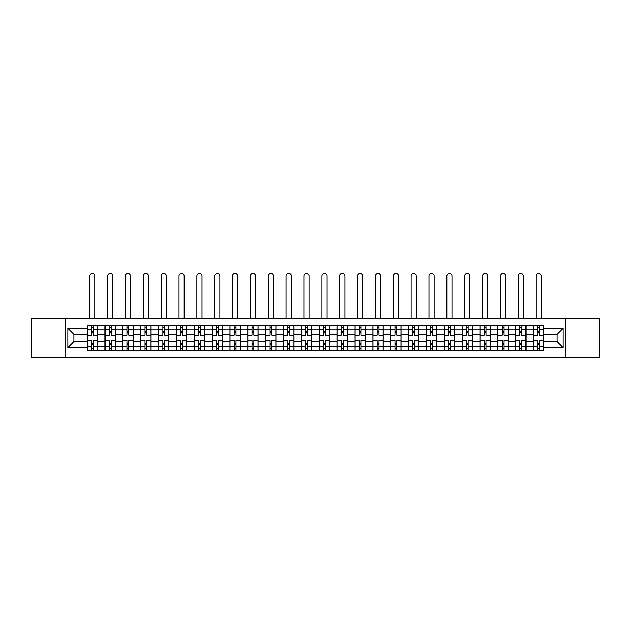 <?xml version="1.0" encoding="UTF-8"?>
<svg xmlns="http://www.w3.org/2000/svg" width="631" height="631" viewBox="0 0 631 631"><rect width="100%" height="100%" fill="white"/><g stroke="black" fill="none" stroke-linecap="round" stroke-linejoin="round"><path stroke-width="0.95" d="M565.344 357.564L599.45 357.564L599.45 318.308L31.55 318.308L31.55 357.564L565.344 357.564L565.344 318.308M105.03 350.237L105.03 329.122L97.474 329.122L97.474 350.237M97.474 329.122L97.474 325.628M105.03 329.122L105.03 325.628M115.331 325.628L115.331 350.237M122.879 350.237L122.879 325.628M133.18 325.628L133.18 350.237M140.737 350.237L140.737 325.628M151.038 325.628L151.038 350.237M158.586 350.237L158.586 325.628M168.887 325.628L168.887 350.237M176.443 350.237L176.443 325.628M186.744 325.628L186.744 350.237M194.301 350.237L194.301 325.628M204.602 325.628L204.602 350.237M212.15 350.237L212.15 325.628M222.451 325.628L222.451 350.237M230.007 350.237L230.007 325.628M240.308 325.628L240.308 350.237M247.857 350.237L247.857 325.628M258.158 325.628L258.158 350.237M265.714 350.237L265.714 325.628M276.015 325.628L276.015 350.237M283.571 350.237L283.571 325.628M293.872 325.628L293.872 350.237M301.421 350.237L301.421 325.628M311.722 325.628L311.722 350.237M319.278 350.237L319.278 325.628M329.579 325.628L329.579 350.237M337.128 350.237L337.128 325.628M347.429 325.628L347.429 350.237M354.985 350.237L354.985 325.628M365.286 325.628L365.286 350.237M372.842 350.237L372.842 325.628M383.143 325.628L383.143 350.237M390.692 350.237L390.692 325.628M400.993 325.628L400.993 350.237M408.549 350.237L408.549 325.628M418.85 325.628L418.85 350.237M426.398 350.237L426.398 325.628M436.699 325.628L436.699 350.237M444.256 350.237L444.256 325.628M454.557 325.628L454.557 350.237M462.113 350.237L462.113 325.628M472.414 325.628L472.414 350.237M479.962 350.237L479.962 325.628M490.263 325.628L490.263 350.237M497.82 350.237L497.82 325.628M508.121 325.628L508.121 350.237M515.669 350.237L515.669 325.628M525.97 325.628L525.97 350.237M533.526 350.237L533.526 325.628M533.526 341.481L525.97 341.481M515.669 341.481L508.121 341.481M497.82 341.481L490.263 341.481M479.962 341.481L472.414 341.481M462.113 341.481L454.557 341.481M444.256 341.481L436.699 341.481M426.398 341.481L418.85 341.481M408.549 341.481L400.993 341.481M390.692 341.481L383.143 341.481M372.842 341.481L365.286 341.481M354.985 341.481L347.429 341.481M337.128 341.481L329.579 341.481M319.278 341.481L311.722 341.481M301.421 341.481L293.872 341.481M283.571 341.481L276.015 341.481M265.714 341.481L258.158 341.481M247.857 341.481L240.308 341.481M230.007 341.481L222.451 341.481M212.15 341.481L204.602 341.481M194.301 341.481L186.744 341.481M176.443 341.481L168.887 341.481M158.586 341.481L151.038 341.481M140.737 341.481L133.18 341.481M122.879 341.481L115.331 341.481M105.03 341.481L97.474 341.481M533.526 334.383L525.97 334.383M515.669 334.383L508.121 334.383M497.82 334.383L490.263 334.383M479.962 334.383L472.414 334.383M462.113 334.383L454.557 334.383M444.256 334.383L436.699 334.383M426.398 334.383L418.85 334.383M408.549 334.383L400.993 334.383M390.692 334.383L383.143 334.383M372.842 334.383L365.286 334.383M354.985 334.383L347.429 334.383M337.128 334.383L329.579 334.383M319.278 334.383L311.722 334.383M301.421 334.383L293.872 334.383M283.571 334.383L276.015 334.383M265.714 334.383L258.158 334.383M247.857 334.383L240.308 334.383M230.007 334.383L222.451 334.383M212.15 334.383L204.602 334.383M194.301 334.383L186.744 334.383M176.443 334.383L168.887 334.383M158.586 334.383L151.038 334.383M140.737 334.383L133.18 334.383M122.879 334.383L115.331 334.383M105.03 334.383L97.474 334.383M74.008 341.481L87.173 341.481L87.173 334.383L74.008 334.383L74.008 341.481L67.943 347.547L67.943 328.317L87.173 328.317L87.173 334.383M543.827 334.383L543.827 341.481L556.992 341.481L556.992 334.383L543.827 334.383L543.827 325.628L87.173 325.628L87.173 328.317M543.827 328.317L563.057 328.317L563.057 347.547L543.827 347.547L543.827 341.481M87.173 341.481L87.173 350.237L543.827 350.237L543.827 347.547M87.173 347.547L67.943 347.547M65.656 357.564L65.656 318.308M93.238 348.517L91.408 348.517M91.408 327.347L93.238 327.347M111.095 348.517L109.258 348.517M109.258 327.347L111.095 327.347M128.945 348.517L127.115 348.517M127.115 327.347L128.945 327.347M146.802 348.517L144.972 348.517M144.972 327.347L146.802 327.347M164.652 348.517L162.822 348.517M162.822 327.347L164.652 327.347M182.509 348.517L180.679 348.517M180.679 327.347L182.509 327.347M200.366 348.517L198.528 348.517M198.528 327.347L200.366 327.347M218.216 348.517L216.386 348.517M216.386 327.347L218.216 327.347M236.073 348.517L234.243 348.517M234.243 327.347L236.073 327.347M253.922 348.517L252.092 348.517M252.092 327.347L253.922 327.347M271.78 348.517L269.95 348.517M269.95 327.347L271.78 327.347M289.637 348.517L287.807 348.517M287.807 327.347L289.637 327.347M307.486 348.517L305.656 348.517M305.656 327.347L307.486 327.347M325.344 348.517L323.514 348.517M323.514 327.347L325.344 327.347M343.193 348.517L341.363 348.517M341.363 327.347L343.193 327.347M361.05 348.517L359.22 348.517M359.22 327.347L361.05 327.347M378.908 348.517L377.078 348.517M377.078 327.347L378.908 327.347M396.757 348.517L394.927 348.517M394.927 327.347L396.757 327.347M414.614 348.517L412.784 348.517M412.784 327.347L414.614 327.347M432.472 348.517L430.634 348.517M430.634 327.347L432.472 327.347M450.321 348.517L448.491 348.517M448.491 327.347L450.321 327.347M468.178 348.517L466.348 348.517M466.348 327.347L468.178 327.347M486.028 348.517L484.198 348.517M484.198 327.347L486.028 327.347M503.885 348.517L502.055 348.517M502.055 327.347L503.885 327.347M521.742 348.517L519.905 348.517M519.905 327.347L521.742 327.347M539.592 348.517L537.762 348.517M537.762 327.347L539.592 327.347M67.943 328.317L74.008 334.383M556.992 341.481L563.057 347.547M556.992 334.383L563.057 328.317M97.419 350.237L97.419 335.242L93.238 335.242L93.238 325.628M91.408 325.628L91.408 335.242L87.228 335.242L87.228 325.628M94.895 318.308L94.895 276.015A2.571 2.571 0 0 0 92.323 273.436A2.571 2.571 0 0 0 89.744 276.015L89.744 318.308M97.419 335.242L97.419 325.628M87.228 350.237L87.228 340.622L91.408 340.622L91.408 350.237M93.238 350.237L93.238 340.622L97.419 340.622M91.408 332.726L93.238 332.726M87.228 340.622L87.228 335.242M93.238 343.138L91.408 343.138M93.238 348.746L91.408 348.746M91.408 344.629L93.238 344.629M93.238 331.236L91.408 331.236M91.408 327.118L93.238 327.118M115.268 350.237L115.268 335.242L111.095 335.242L111.095 325.628M109.258 325.628L109.258 335.242L105.085 335.242L105.085 325.628M112.752 318.308L112.752 276.015A2.571 2.571 0 0 0 110.18 273.436A2.571 2.571 0 0 0 107.601 276.015L107.601 318.308M115.268 335.242L115.268 325.628M105.085 350.237L105.085 340.622L109.258 340.622L109.258 350.237M111.095 350.237L111.095 340.622L115.268 340.622M109.258 332.726L111.095 332.726M105.085 340.622L105.085 335.242M111.095 343.138L109.258 343.138M111.095 348.746L109.258 348.746M109.258 344.629L111.095 344.629M111.095 331.236L109.258 331.236M109.258 327.118L111.095 327.118M133.125 350.237L133.125 335.242L128.945 335.242L128.945 325.628M127.115 325.628L127.115 335.242L122.935 335.242L122.935 325.628M130.609 318.308L130.609 276.015A2.571 2.571 0 0 0 128.03 273.436A2.571 2.571 0 0 0 125.459 276.015L125.459 318.308M133.125 335.242L133.125 325.628M122.935 350.237L122.935 340.622L127.115 340.622L127.115 350.237M128.945 350.237L128.945 340.622L133.125 340.622M127.115 332.726L128.945 332.726M122.935 340.622L122.935 335.242M128.945 343.138L127.115 343.138M128.945 348.746L127.115 348.746M127.115 344.629L128.945 344.629M128.945 331.236L127.115 331.236M127.115 327.118L128.945 327.118M150.975 350.237L150.975 335.242L146.802 335.242L146.802 325.628M144.972 325.628L144.972 335.242L140.792 335.242L140.792 325.628M148.459 318.308L148.459 276.015A2.571 2.571 0 0 0 145.887 273.436A2.571 2.571 0 0 0 143.308 276.015L143.308 318.308M150.975 335.242L150.975 325.628M140.792 350.237L140.792 340.622L144.972 340.622L144.972 350.237M146.802 350.237L146.802 340.622L150.975 340.622M144.972 332.726L146.802 332.726M140.792 340.622L140.792 335.242M146.802 343.138L144.972 343.138M146.802 348.746L144.972 348.746M144.972 344.629L146.802 344.629M146.802 331.236L144.972 331.236M144.972 327.118L146.802 327.118M168.832 350.237L168.832 335.242L164.652 335.242L164.652 325.628M162.822 325.628L162.822 335.242L158.649 335.242L158.649 325.628M166.316 318.308L166.316 276.015A2.571 2.571 0 0 0 163.737 273.436A2.571 2.571 0 0 0 161.165 276.015L161.165 318.308M168.832 335.242L168.832 325.628M158.649 350.237L158.649 340.622L162.822 340.622L162.822 350.237M164.652 350.237L164.652 340.622L168.832 340.622M162.822 332.726L164.652 332.726M158.649 340.622L158.649 335.242M164.652 343.138L162.822 343.138M164.652 348.746L162.822 348.746M162.822 344.629L164.652 344.629M164.652 331.236L162.822 331.236M162.822 327.118L164.652 327.118M186.689 350.237L186.689 335.242L182.509 335.242L182.509 325.628M180.679 325.628L180.679 335.242L176.499 335.242L176.499 325.628M184.165 318.308L184.165 276.015A2.571 2.571 0 0 0 181.594 273.436A2.571 2.571 0 0 0 179.015 276.015L179.015 318.308M186.689 335.242L186.689 325.628M176.499 350.237L176.499 340.622L180.679 340.622L180.679 350.237M182.509 350.237L182.509 340.622L186.689 340.622M180.679 332.726L182.509 332.726M176.499 340.622L176.499 335.242M182.509 343.138L180.679 343.138M182.509 348.746L180.679 348.746M180.679 344.629L182.509 344.629M182.509 331.236L180.679 331.236M180.679 327.118L182.509 327.118M204.539 350.237L204.539 335.242L200.366 335.242L200.366 325.628M198.528 325.628L198.528 335.242L194.356 335.242L194.356 325.628M202.023 318.308L202.023 276.015A2.571 2.571 0 0 0 199.451 273.436A2.571 2.571 0 0 0 196.872 276.015L196.872 318.308M204.539 335.242L204.539 325.628M194.356 350.237L194.356 340.622L198.528 340.622L198.528 350.237M200.366 350.237L200.366 340.622L204.539 340.622M198.528 332.726L200.366 332.726M194.356 340.622L194.356 335.242M200.366 343.138L198.528 343.138M200.366 348.746L198.528 348.746M198.528 344.629L200.366 344.629M200.366 331.236L198.528 331.236M198.528 327.118L200.366 327.118M222.396 350.237L222.396 335.242L218.216 335.242L218.216 325.628M216.386 325.628L216.386 335.242L212.205 335.242L212.205 325.628M219.88 318.308L219.88 276.015A2.571 2.571 0 0 0 217.301 273.436A2.571 2.571 0 0 0 214.729 276.015L214.729 318.308M222.396 335.242L222.396 325.628M212.205 350.237L212.205 340.622L216.386 340.622L216.386 350.237M218.216 350.237L218.216 340.622L222.396 340.622M216.386 332.726L218.216 332.726M212.205 340.622L212.205 335.242M218.216 343.138L216.386 343.138M218.216 348.746L216.386 348.746M216.386 344.629L218.216 344.629M218.216 331.236L216.386 331.236M216.386 327.118L218.216 327.118M240.245 350.237L240.245 335.242L236.073 335.242L236.073 325.628M234.243 325.628L234.243 335.242L230.063 335.242L230.063 325.628M237.729 318.308L237.729 276.015A2.571 2.571 0 0 0 235.158 273.436A2.571 2.571 0 0 0 232.579 276.015L232.579 318.308M240.245 335.242L240.245 325.628M230.063 350.237L230.063 340.622L234.243 340.622L234.243 350.237M236.073 350.237L236.073 340.622L240.245 340.622M234.243 332.726L236.073 332.726M230.063 340.622L230.063 335.242M236.073 343.138L234.243 343.138M236.073 348.746L234.243 348.746M234.243 344.629L236.073 344.629M236.073 331.236L234.243 331.236M234.243 327.118L236.073 327.118M258.103 350.237L258.103 335.242L253.922 335.242L253.922 325.628M252.092 325.628L252.092 335.242L247.92 335.242L247.92 325.628M255.587 318.308L255.587 276.015A2.571 2.571 0 0 0 253.007 273.436A2.571 2.571 0 0 0 250.436 276.015L250.436 318.308M258.103 335.242L258.103 325.628M247.92 350.237L247.92 340.622L252.092 340.622L252.092 350.237M253.922 350.237L253.922 340.622L258.103 340.622M252.092 332.726L253.922 332.726M247.92 340.622L247.92 335.242M253.922 343.138L252.092 343.138M253.922 348.746L252.092 348.746M252.092 344.629L253.922 344.629M253.922 331.236L252.092 331.236M252.092 327.118L253.922 327.118M275.96 350.237L275.96 335.242L271.78 335.242L271.78 325.628M269.95 325.628L269.95 335.242L265.769 335.242L265.769 325.628M273.436 318.308L273.436 276.015A2.571 2.571 0 0 0 270.865 273.436A2.571 2.571 0 0 0 268.293 276.015L268.293 318.308M275.96 335.242L275.96 325.628M265.769 350.237L265.769 340.622L269.95 340.622L269.95 350.237M271.78 350.237L271.78 340.622L275.96 340.622M269.95 332.726L271.78 332.726M265.769 340.622L265.769 335.242M271.78 343.138L269.95 343.138M271.78 348.746L269.95 348.746M269.95 344.629L271.78 344.629M271.78 331.236L269.95 331.236M269.95 327.118L271.78 327.118M293.809 350.237L293.809 335.242L289.637 335.242L289.637 325.628M287.807 325.628L287.807 335.242L283.627 335.242L283.627 325.628M291.293 318.308L291.293 276.015A2.571 2.571 0 0 0 288.722 273.436A2.571 2.571 0 0 0 286.143 276.015L286.143 318.308M293.809 335.242L293.809 325.628M283.627 350.237L283.627 340.622L287.807 340.622L287.807 350.237M289.637 350.237L289.637 340.622L293.809 340.622M287.807 332.726L289.637 332.726M283.627 340.622L283.627 335.242M289.637 343.138L287.807 343.138M289.637 348.746L287.807 348.746M287.807 344.629L289.637 344.629M289.637 331.236L287.807 331.236M287.807 327.118L289.637 327.118M311.667 350.237L311.667 335.242L307.486 335.242L307.486 325.628M305.656 325.628L305.656 335.242L301.476 335.242L301.476 325.628M309.151 318.308L309.151 276.015A2.571 2.571 0 0 0 306.571 273.436A2.571 2.571 0 0 0 304 276.015L304 318.308M311.667 335.242L311.667 325.628M301.476 350.237L301.476 340.622L305.656 340.622L305.656 350.237M307.486 350.237L307.486 340.622L311.667 340.622M305.656 332.726L307.486 332.726M301.476 340.622L301.476 335.242M307.486 343.138L305.656 343.138M307.486 348.746L305.656 348.746M305.656 344.629L307.486 344.629M307.486 331.236L305.656 331.236M305.656 327.118L307.486 327.118M329.524 350.237L329.524 335.242L325.344 335.242L325.344 325.628M323.514 325.628L323.514 335.242L319.333 335.242L319.333 325.628M327 318.308L327 276.015A2.571 2.571 0 0 0 324.429 273.436A2.571 2.571 0 0 0 321.849 276.015L321.849 318.308M329.524 335.242L329.524 325.628M319.333 350.237L319.333 340.622L323.514 340.622L323.514 350.237M325.344 350.237L325.344 340.622L329.524 340.622M323.514 332.726L325.344 332.726M319.333 340.622L319.333 335.242M325.344 343.138L323.514 343.138M325.344 348.746L323.514 348.746M323.514 344.629L325.344 344.629M325.344 331.236L323.514 331.236M323.514 327.118L325.344 327.118M347.373 350.237L347.373 335.242L343.193 335.242L343.193 325.628M341.363 325.628L341.363 335.242L337.191 335.242L337.191 325.628M344.857 318.308L344.857 276.015A2.571 2.571 0 0 0 342.278 273.436A2.571 2.571 0 0 0 339.707 276.015L339.707 318.308M347.373 335.242L347.373 325.628M337.191 350.237L337.191 340.622L341.363 340.622L341.363 350.237M343.193 350.237L343.193 340.622L347.373 340.622M341.363 332.726L343.193 332.726M337.191 340.622L337.191 335.242M343.193 343.138L341.363 343.138M343.193 348.746L341.363 348.746M341.363 344.629L343.193 344.629M343.193 331.236L341.363 331.236M341.363 327.118L343.193 327.118M365.231 350.237L365.231 335.242L361.05 335.242L361.05 325.628M359.22 325.628L359.22 335.242L355.04 335.242L355.04 325.628M362.707 318.308L362.707 276.015A2.571 2.571 0 0 0 360.135 273.436A2.571 2.571 0 0 0 357.564 276.015L357.564 318.308M365.231 335.242L365.231 325.628M355.04 350.237L355.04 340.622L359.22 340.622L359.22 350.237M361.05 350.237L361.05 340.622L365.231 340.622M359.22 332.726L361.05 332.726M355.04 340.622L355.04 335.242M361.05 343.138L359.22 343.138M361.05 348.746L359.22 348.746M359.22 344.629L361.05 344.629M361.05 331.236L359.22 331.236M359.22 327.118L361.05 327.118M383.08 350.237L383.08 335.242L378.908 335.242L378.908 325.628M377.078 325.628L377.078 335.242L372.897 335.242L372.897 325.628M380.564 318.308L380.564 276.015A2.571 2.571 0 0 0 377.993 273.436A2.571 2.571 0 0 0 375.413 276.015L375.413 318.308M383.08 335.242L383.08 325.628M372.897 350.237L372.897 340.622L377.078 340.622L377.078 350.237M378.908 350.237L378.908 340.622L383.08 340.622M377.078 332.726L378.908 332.726M372.897 340.622L372.897 335.242M378.908 343.138L377.078 343.138M378.908 348.746L377.078 348.746M377.078 344.629L378.908 344.629M378.908 331.236L377.078 331.236M377.078 327.118L378.908 327.118M400.937 350.237L400.937 335.242L396.757 335.242L396.757 325.628M394.927 325.628L394.927 335.242L390.755 335.242L390.755 325.628M398.421 318.308L398.421 276.015A2.571 2.571 0 0 0 395.842 273.436A2.571 2.571 0 0 0 393.271 276.015L393.271 318.308M400.937 335.242L400.937 325.628M390.755 350.237L390.755 340.622L394.927 340.622L394.927 350.237M396.757 350.237L396.757 340.622L400.937 340.622M394.927 332.726L396.757 332.726M390.755 340.622L390.755 335.242M396.757 343.138L394.927 343.138M396.757 348.746L394.927 348.746M394.927 344.629L396.757 344.629M396.757 331.236L394.927 331.236M394.927 327.118L396.757 327.118M418.795 350.237L418.795 335.242L414.614 335.242L414.614 325.628M412.784 325.628L412.784 335.242L408.604 335.242L408.604 325.628M416.271 318.308L416.271 276.015A2.571 2.571 0 0 0 413.699 273.436A2.571 2.571 0 0 0 411.12 276.015L411.12 318.308M418.795 335.242L418.795 325.628M408.604 350.237L408.604 340.622L412.784 340.622L412.784 350.237M414.614 350.237L414.614 340.622L418.795 340.622M412.784 332.726L414.614 332.726M408.604 340.622L408.604 335.242M414.614 343.138L412.784 343.138M414.614 348.746L412.784 348.746M412.784 344.629L414.614 344.629M414.614 331.236L412.784 331.236M412.784 327.118L414.614 327.118M436.644 350.237L436.644 335.242L432.472 335.242L432.472 325.628M430.634 325.628L430.634 335.242L426.461 335.242L426.461 325.628M434.128 318.308L434.128 276.015A2.571 2.571 0 0 0 431.549 273.436A2.571 2.571 0 0 0 428.977 276.015L428.977 318.308M436.644 335.242L436.644 325.628M426.461 350.237L426.461 340.622L430.634 340.622L430.634 350.237M432.472 350.237L432.472 340.622L436.644 340.622M430.634 332.726L432.472 332.726M426.461 340.622L426.461 335.242M432.472 343.138L430.634 343.138M432.472 348.746L430.634 348.746M430.634 344.629L432.472 344.629M432.472 331.236L430.634 331.236M430.634 327.118L432.472 327.118M454.501 350.237L454.501 335.242L450.321 335.242L450.321 325.628M448.491 325.628L448.491 335.242L444.311 335.242L444.311 325.628M451.985 318.308L451.985 276.015A2.571 2.571 0 0 0 449.406 273.436A2.571 2.571 0 0 0 446.835 276.015L446.835 318.308M454.501 335.242L454.501 325.628M444.311 350.237L444.311 340.622L448.491 340.622L448.491 350.237M450.321 350.237L450.321 340.622L454.501 340.622M448.491 332.726L450.321 332.726M444.311 340.622L444.311 335.242M450.321 343.138L448.491 343.138M450.321 348.746L448.491 348.746M448.491 344.629L450.321 344.629M450.321 331.236L448.491 331.236M448.491 327.118L450.321 327.118M472.351 350.237L472.351 335.242L468.178 335.242L468.178 325.628M466.348 325.628L466.348 335.242L462.168 335.242L462.168 325.628M469.835 318.308L469.835 276.015A2.571 2.571 0 0 0 467.263 273.436A2.571 2.571 0 0 0 464.684 276.015L464.684 318.308M472.351 335.242L472.351 325.628M462.168 350.237L462.168 340.622L466.348 340.622L466.348 350.237M468.178 350.237L468.178 340.622L472.351 340.622M466.348 332.726L468.178 332.726M462.168 340.622L462.168 335.242M468.178 343.138L466.348 343.138M468.178 348.746L466.348 348.746M466.348 344.629L468.178 344.629M468.178 331.236L466.348 331.236M466.348 327.118L468.178 327.118M490.208 350.237L490.208 335.242L486.028 335.242L486.028 325.628M484.198 325.628L484.198 335.242L480.025 335.242L480.025 325.628M487.692 318.308L487.692 276.015A2.571 2.571 0 0 0 485.113 273.436A2.571 2.571 0 0 0 482.541 276.015L482.541 318.308M490.208 335.242L490.208 325.628M480.025 350.237L480.025 340.622L484.198 340.622L484.198 350.237M486.028 350.237L486.028 340.622L490.208 340.622M484.198 332.726L486.028 332.726M480.025 340.622L480.025 335.242M486.028 343.138L484.198 343.138M486.028 348.746L484.198 348.746M484.198 344.629L486.028 344.629M486.028 331.236L484.198 331.236M484.198 327.118L486.028 327.118M508.065 350.237L508.065 335.242L503.885 335.242L503.885 325.628M502.055 325.628L502.055 335.242L497.875 335.242L497.875 325.628M505.541 318.308L505.541 276.015A2.571 2.571 0 0 0 502.97 273.436A2.571 2.571 0 0 0 500.391 276.015L500.391 318.308M508.065 335.242L508.065 325.628M497.875 350.237L497.875 340.622L502.055 340.622L502.055 350.237M503.885 350.237L503.885 340.622L508.065 340.622M502.055 332.726L503.885 332.726M497.875 340.622L497.875 335.242M503.885 343.138L502.055 343.138M503.885 348.746L502.055 348.746M502.055 344.629L503.885 344.629M503.885 331.236L502.055 331.236M502.055 327.118L503.885 327.118M525.915 350.237L525.915 335.242L521.742 335.242L521.742 325.628M519.905 325.628L519.905 335.242L515.732 335.242L515.732 325.628M523.399 318.308L523.399 276.015A2.571 2.571 0 0 0 520.82 273.436A2.571 2.571 0 0 0 518.248 276.015L518.248 318.308M525.915 335.242L525.915 325.628M515.732 350.237L515.732 340.622L519.905 340.622L519.905 350.237M521.742 350.237L521.742 340.622L525.915 340.622M519.905 332.726L521.742 332.726M515.732 340.622L515.732 335.242M521.742 343.138L519.905 343.138M521.742 348.746L519.905 348.746M519.905 344.629L521.742 344.629M521.742 331.236L519.905 331.236M519.905 327.118L521.742 327.118M543.772 350.237L543.772 335.242L539.592 335.242L539.592 325.628M537.762 325.628L537.762 335.242L533.581 335.242L533.581 325.628M541.256 318.308L541.256 276.015A2.571 2.571 0 0 0 538.677 273.436A2.571 2.571 0 0 0 536.105 276.015L536.105 318.308M543.772 335.242L543.772 325.628M533.581 350.237L533.581 340.622L537.762 340.622L537.762 350.237M539.592 350.237L539.592 340.622L543.772 340.622M537.762 332.726L539.592 332.726M533.581 340.622L533.581 335.242M539.592 343.138L537.762 343.138M539.592 348.746L537.762 348.746M537.762 344.629L539.592 344.629M539.592 331.236L537.762 331.236M537.762 327.118L539.592 327.118M515.669 329.122L508.121 329.122M497.82 329.122L490.263 329.122M479.962 329.122L472.414 329.122M462.113 329.122L454.557 329.122M444.256 329.122L436.699 329.122M426.398 329.122L418.85 329.122M408.549 329.122L400.993 329.122M390.692 329.122L383.143 329.122M372.842 329.122L365.286 329.122M354.985 329.122L347.429 329.122M337.128 329.122L329.579 329.122M319.278 329.122L311.722 329.122M301.421 329.122L293.872 329.122M283.571 329.122L276.015 329.122M265.714 329.122L258.158 329.122M247.857 329.122L240.308 329.122M230.007 329.122L222.451 329.122M212.15 329.122L204.602 329.122M194.301 329.122L186.744 329.122M176.443 329.122L168.887 329.122M158.586 329.122L151.038 329.122M140.737 329.122L133.18 329.122M122.879 329.122L115.331 329.122M533.526 329.122L525.97 329.122M515.669 346.742L508.121 346.742M497.82 346.742L490.263 346.742M479.962 346.742L472.414 346.742M462.113 346.742L454.557 346.742M444.256 346.742L436.699 346.742M426.398 346.742L418.85 346.742M408.549 346.742L400.993 346.742M390.692 346.742L383.143 346.742M372.842 346.742L365.286 346.742M354.985 346.742L347.429 346.742M337.128 346.742L329.579 346.742M319.278 346.742L311.722 346.742M301.421 346.742L293.872 346.742M283.571 346.742L276.015 346.742M265.714 346.742L258.158 346.742M247.857 346.742L240.308 346.742M230.007 346.742L222.451 346.742M212.15 346.742L204.602 346.742M194.301 346.742L186.744 346.742M176.443 346.742L168.887 346.742M158.586 346.742L151.038 346.742M140.737 346.742L133.18 346.742M122.879 346.742L115.331 346.742M105.03 346.742L97.474 346.742M533.526 346.742L525.97 346.742M97.419 329.579L93.238 329.579M91.408 329.579L87.228 329.579M91.408 329.729L87.228 329.729M91.408 346.135L87.228 346.135M91.408 346.285L87.228 346.285M97.419 346.285L93.238 346.285M97.419 329.729L93.238 329.729M97.419 346.135L93.238 346.135M115.268 329.579L111.095 329.579M109.258 329.579L105.085 329.579M109.258 329.729L105.085 329.729M109.258 346.135L105.085 346.135M109.258 346.285L105.085 346.285M115.268 346.285L111.095 346.285M115.268 329.729L111.095 329.729M115.268 346.135L111.095 346.135M133.125 329.579L128.945 329.579M127.115 329.579L122.935 329.579M127.115 329.729L122.935 329.729M127.115 346.135L122.935 346.135M127.115 346.285L122.935 346.285M133.125 346.285L128.945 346.285M133.125 329.729L128.945 329.729M133.125 346.135L128.945 346.135M150.975 329.579L146.802 329.579M144.972 329.579L140.792 329.579M144.972 329.729L140.792 329.729M144.972 346.135L140.792 346.135M144.972 346.285L140.792 346.285M150.975 346.285L146.802 346.285M150.975 329.729L146.802 329.729M150.975 346.135L146.802 346.135M168.832 329.579L164.652 329.579M162.822 329.579L158.649 329.579M162.822 329.729L158.649 329.729M162.822 346.135L158.649 346.135M162.822 346.285L158.649 346.285M168.832 346.285L164.652 346.285M168.832 329.729L164.652 329.729M168.832 346.135L164.652 346.135M186.689 329.579L182.509 329.579M180.679 329.579L176.499 329.579M180.679 329.729L176.499 329.729M180.679 346.135L176.499 346.135M180.679 346.285L176.499 346.285M186.689 346.285L182.509 346.285M186.689 329.729L182.509 329.729M186.689 346.135L182.509 346.135M204.539 329.579L200.366 329.579M198.528 329.579L194.356 329.579M198.528 329.729L194.356 329.729M198.528 346.135L194.356 346.135M198.528 346.285L194.356 346.285M204.539 346.285L200.366 346.285M204.539 329.729L200.366 329.729M204.539 346.135L200.366 346.135M222.396 329.579L218.216 329.579M216.386 329.579L212.205 329.579M216.386 329.729L212.205 329.729M216.386 346.135L212.205 346.135M216.386 346.285L212.205 346.285M222.396 346.285L218.216 346.285M222.396 329.729L218.216 329.729M222.396 346.135L218.216 346.135M240.245 329.579L236.073 329.579M234.243 329.579L230.063 329.579M234.243 329.729L230.063 329.729M234.243 346.135L230.063 346.135M234.243 346.285L230.063 346.285M240.245 346.285L236.073 346.285M240.245 329.729L236.073 329.729M240.245 346.135L236.073 346.135M258.103 329.579L253.922 329.579M252.092 329.579L247.92 329.579M252.092 329.729L247.92 329.729M252.092 346.135L247.92 346.135M252.092 346.285L247.92 346.285M258.103 346.285L253.922 346.285M258.103 329.729L253.922 329.729M258.103 346.135L253.922 346.135M275.96 329.579L271.78 329.579M269.95 329.579L265.769 329.579M269.95 329.729L265.769 329.729M269.95 346.135L265.769 346.135M269.95 346.285L265.769 346.285M275.96 346.285L271.78 346.285M275.96 329.729L271.78 329.729M275.96 346.135L271.78 346.135M293.809 329.579L289.637 329.579M287.807 329.579L283.627 329.579M287.807 329.729L283.627 329.729M287.807 346.135L283.627 346.135M287.807 346.285L283.627 346.285M293.809 346.285L289.637 346.285M293.809 329.729L289.637 329.729M293.809 346.135L289.637 346.135M311.667 329.579L307.486 329.579M305.656 329.579L301.476 329.579M305.656 329.729L301.476 329.729M305.656 346.135L301.476 346.135M305.656 346.285L301.476 346.285M311.667 346.285L307.486 346.285M311.667 329.729L307.486 329.729M311.667 346.135L307.486 346.135M329.524 329.579L325.344 329.579M323.514 329.579L319.333 329.579M323.514 329.729L319.333 329.729M323.514 346.135L319.333 346.135M323.514 346.285L319.333 346.285M329.524 346.285L325.344 346.285M329.524 329.729L325.344 329.729M329.524 346.135L325.344 346.135M347.373 329.579L343.193 329.579M341.363 329.579L337.191 329.579M341.363 329.729L337.191 329.729M341.363 346.135L337.191 346.135M341.363 346.285L337.191 346.285M347.373 346.285L343.193 346.285M347.373 329.729L343.193 329.729M347.373 346.135L343.193 346.135M365.231 329.579L361.05 329.579M359.22 329.579L355.04 329.579M359.22 329.729L355.04 329.729M359.22 346.135L355.04 346.135M359.22 346.285L355.04 346.285M365.231 346.285L361.05 346.285M365.231 329.729L361.05 329.729M365.231 346.135L361.05 346.135M383.08 329.579L378.908 329.579M377.078 329.579L372.897 329.579M377.078 329.729L372.897 329.729M377.078 346.135L372.897 346.135M377.078 346.285L372.897 346.285M383.08 346.285L378.908 346.285M383.08 329.729L378.908 329.729M383.08 346.135L378.908 346.135M400.937 329.579L396.757 329.579M394.927 329.579L390.755 329.579M394.927 329.729L390.755 329.729M394.927 346.135L390.755 346.135M394.927 346.285L390.755 346.285M400.937 346.285L396.757 346.285M400.937 329.729L396.757 329.729M400.937 346.135L396.757 346.135M418.795 329.579L414.614 329.579M412.784 329.579L408.604 329.579M412.784 329.729L408.604 329.729M412.784 346.135L408.604 346.135M412.784 346.285L408.604 346.285M418.795 346.285L414.614 346.285M418.795 329.729L414.614 329.729M418.795 346.135L414.614 346.135M436.644 329.579L432.472 329.579M430.634 329.579L426.461 329.579M430.634 329.729L426.461 329.729M430.634 346.135L426.461 346.135M430.634 346.285L426.461 346.285M436.644 346.285L432.472 346.285M436.644 329.729L432.472 329.729M436.644 346.135L432.472 346.135M454.501 329.579L450.321 329.579M448.491 329.579L444.311 329.579M448.491 329.729L444.311 329.729M448.491 346.135L444.311 346.135M448.491 346.285L444.311 346.285M454.501 346.285L450.321 346.285M454.501 329.729L450.321 329.729M454.501 346.135L450.321 346.135M472.351 329.579L468.178 329.579M466.348 329.579L462.168 329.579M466.348 329.729L462.168 329.729M466.348 346.135L462.168 346.135M466.348 346.285L462.168 346.285M472.351 346.285L468.178 346.285M472.351 329.729L468.178 329.729M472.351 346.135L468.178 346.135M490.208 329.579L486.028 329.579M484.198 329.579L480.025 329.579M484.198 329.729L480.025 329.729M484.198 346.135L480.025 346.135M484.198 346.285L480.025 346.285M490.208 346.285L486.028 346.285M490.208 329.729L486.028 329.729M490.208 346.135L486.028 346.135M508.065 329.579L503.885 329.579M502.055 329.579L497.875 329.579M502.055 329.729L497.875 329.729M502.055 346.135L497.875 346.135M502.055 346.285L497.875 346.285M508.065 346.285L503.885 346.285M508.065 329.729L503.885 329.729M508.065 346.135L503.885 346.135M525.915 329.579L521.742 329.579M519.905 329.579L515.732 329.579M519.905 329.729L515.732 329.729M519.905 346.135L515.732 346.135M519.905 346.285L515.732 346.285M525.915 346.285L521.742 346.285M525.915 329.729L521.742 329.729M525.915 346.135L521.742 346.135M543.772 329.579L539.592 329.579M537.762 329.579L533.581 329.579M537.762 329.729L533.581 329.729M537.762 346.135L533.581 346.135M537.762 346.285L533.581 346.285M543.772 346.285L539.592 346.285M543.772 329.729L539.592 329.729M543.772 346.135L539.592 346.135"/></g></svg>
